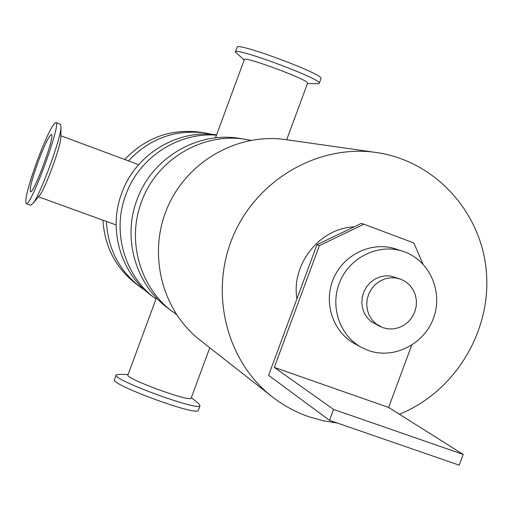 <?xml version="1.0" encoding="UTF-8"?>
<svg xmlns="http://www.w3.org/2000/svg" width="512" height="512" viewBox="0 0 512 512"><rect width="100%" height="100%" fill="white"/><g stroke="black" fill="none" stroke-linecap="round" stroke-linejoin="round"><path stroke-width="0.77" d="M176.461 314.522L167.456 307.821C135.571 284.16 122.336 238.195 136.947 199.942C151.693 158.093 197.389 131.066 239.77 138.419L250.842 140.288M172.442 311.622C140.051 287.584 126.605 240.858 141.466 201.958C156.454 159.405 202.906 131.917 245.965 139.392M155.962 299.046L150.669 295.014C120.499 272.621 107.962 229.229 121.741 193.152C135.386 154.496 177.101 129.107 216.589 134.822M155.098 298.394C124.48 275.667 111.757 231.597 125.76 194.944C139.008 157.613 177.997 132.134 216.474 135.136M128.422 160.883C149.626 138.502 175.219 129.21 205.21 133.005L211.949 134.349M145.274 290.541L139.635 286.598C118.925 270.093 107.853 248.371 106.413 221.434M124.749 159.514C145.626 137.594 170.803 128.499 200.275 132.23L205.21 133.005M139.635 286.598L135.667 283.571C115.482 267.507 104.576 246.374 102.938 220.173M337.338 423.04L322.963 420.723L308.947 416.768C295.571 412.134 283.264 405.421 272.026 396.64L199.91 340.013C161.779 310.304 147.565 253.798 167.392 207.654C187.002 161.421 237.638 132.602 285.472 139.59L376.25 152.499C435.219 160.845 481.696 212.416 486.4 272.128C491.366 331.84 454.566 392.141 399.36 414.221M272.026 396.64C226.106 360.896 209.056 292.141 233.274 235.782C257.229 179.302 318.675 144.064 376.25 152.499M55.885 122.579C61.933 122.266 30.637 207.603 26.163 203.622C24.57 200.128 28.198 185.99 37.05 161.203C46.189 137.05 52.467 124.173 55.885 122.579L60.467 124.288L60.998 127.194C60.781 138.95 40.538 194.15 33.062 203.373L30.72 205.267M60.832 136.736L60.813 137.824C60.634 146.848 45.517 188.07 39.795 195.155L39.059 196.051M307.456 83.552L317.85 83.699L319.296 83.155C321.325 78.778 232.87 46.054 235.386 52.115L244.243 59.917M320.941 78.701L321.05 78.413C323.13 73.888 234.675 41.165 237.139 47.373L235.469 51.891M307.533 83.347L307.603 83.149C309.056 79.91 242.419 55.264 244.307 59.731L215.462 137.882M191.366 397.581L198.707 403.616L200.006 405.766C198.304 411.475 110.054 378.835 116.288 374.797L119.674 374.387L128.109 374.496M156.397 297.862L127.994 374.816C123.36 377.792 189.843 402.387 191.149 398.176L191.238 397.926M198.394 410.125L198.266 410.483C196.499 416.346 108.262 383.706 114.547 379.52L116.186 375.072M38.163 161.734C44.634 144.646 49.069 135.552 51.469 134.438C55.738 134.259 33.645 194.502 30.464 191.725C29.338 189.274 31.904 179.277 38.163 161.734M319.386 245.606L363.93 224.211L361.267 223.437L316.954 244.71L319.386 245.606L274.304 367.398L388.608 407.45L411.667 345.312M274.304 367.398L333.587 409.408L329.53 420.339L268.602 375.341L316.954 244.71M363.93 224.211L413.869 242.963L422.835 263.859M329.53 420.339L459.219 465.158L463.206 454.426L388.608 407.45M333.587 409.408L463.206 454.426M382.688 327.642L375.917 323.84L372.109 320L369.222 315.366L367.392 310.17L366.714 304.64L367.213 299.053L368.877 293.67L371.616 288.749L375.302 284.518L379.763 281.19L384.787 278.912L390.125 277.792L395.533 277.888L400.755 279.187L405.664 281.715L409.875 285.325L413.165 289.83L415.386 295.008L416.416 300.595L416.211 306.323L414.784 311.904L412.205 317.056L408.608 321.53L404.154 325.107L399.078 327.597L393.626 328.883L388.07 328.902L382.688 327.642M380.467 326.707L370.944 321.446L367.174 317.645L364.307 313.062L362.496 307.91L361.824 302.438L362.317 296.902L363.962 291.571L366.675 286.694L370.33 282.509L374.746 279.213L379.718 276.96L385.011 275.853L390.368 275.949L400.755 279.187M368.301 350.438L361.568 347.43C339.386 335.59 329.523 305.664 340.045 281.363C350.317 256.954 378.752 243.373 402.65 251.206C428.73 259.36 443.283 290.554 433.805 317.229C424.736 344.038 393.926 359.802 368.301 350.438M361.568 347.43L354.765 343.738C332.864 332.051 323.123 302.528 333.498 278.566C343.622 254.496 371.686 241.114 395.277 248.845L402.65 251.206M296.922 298.829C291.085 264.064 319.821 228.083 354.17 226.848M26.163 203.622L30.765 205.28M60.813 137.824L60.998 127.194M39.795 195.155L33.062 203.373M321.05 78.413L319.296 83.155M200.006 405.766L198.266 410.483M38.445 196.8L116.122 224.954M60.851 135.738L138.65 164.685M307.603 83.149L286.675 139.763M209.786 347.763L191.149 398.176"/></g></svg>
